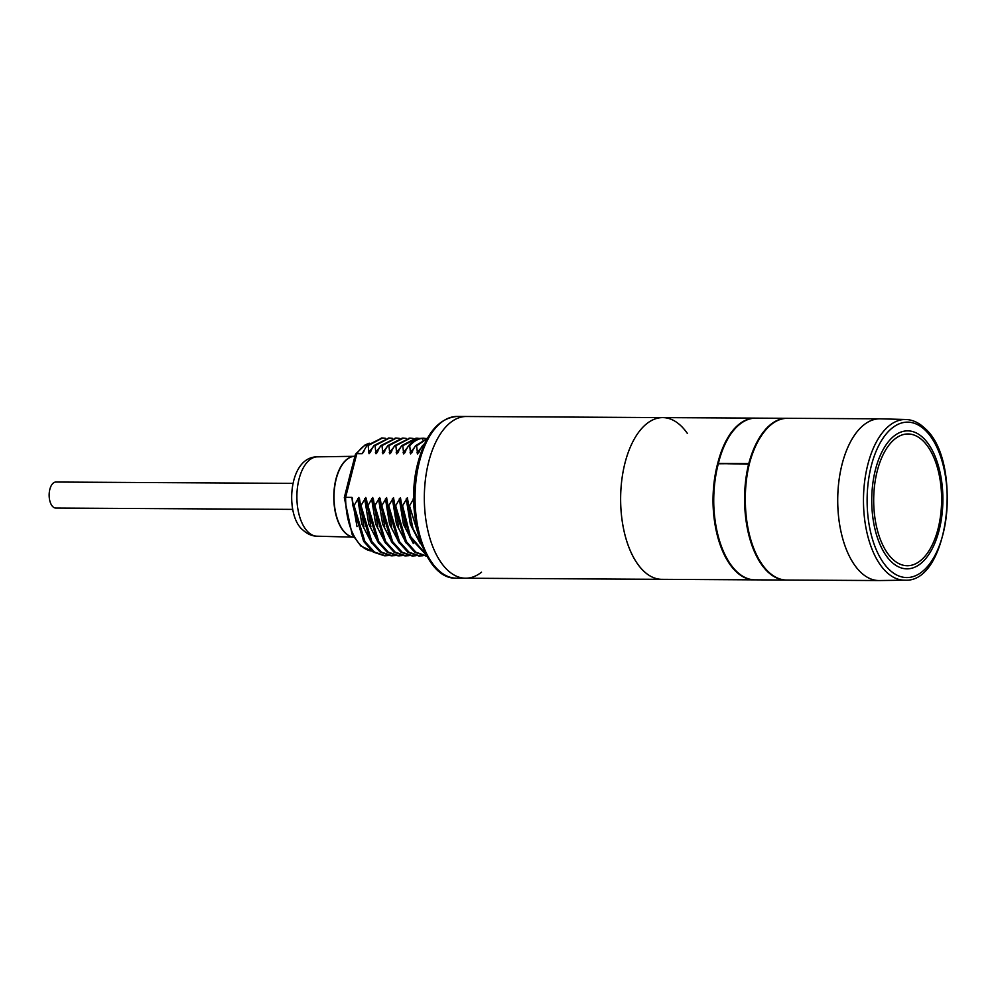 <?xml version="1.0" encoding="UTF-8"?>
<svg xmlns="http://www.w3.org/2000/svg" width="997" height="997" viewBox="0 0 997 997"><rect width="100%" height="100%" fill="white"/><g stroke="black" fill="none" stroke-linecap="round" stroke-linejoin="round"><path stroke-width="1.5" d="M465.562 578.223A80.869 41.7 -89.7 0 1 428.71 461.785A80.869 41.7 90.3 0 1 466.471 416.497A80.869 41.7 90.3 0 0 428.71 461.785A80.869 41.7 -89.7 0 0 465.562 578.223L456.29 578.173A80.869 41.7 90.3 0 1 419.438 461.736A80.869 41.7 90.3 0 1 457.199 416.447L662.781 417.606A80.869 41.7 90.3 0 0 625.019 462.895A80.869 41.7 -89.7 0 0 661.871 579.332L465.562 578.223A80.869 41.7 -89.7 0 0 481.551 572.166M687.419 433.496A80.869 41.7 90.3 0 0 662.781 417.606A80.869 41.7 -89.7 0 0 621.792 480.093A80.869 41.7 -89.7 0 0 643.676 571.094A80.869 41.7 90.3 0 0 661.871 579.332L754.255 579.855A80.869 41.7 -89.7 0 1 736.06 571.605A80.869 41.7 -89.7 0 1 713.117 505.766L713.117 505.766C712.631 490.935 714.164 476.815 717.678 463.418L718.251 463.966M729.941 435.34L730.34 433.795C724.894 441.659 720.681 451.529 717.715 463.418L717.678 463.418M730.303 433.795A80.869 41.7 -89.7 0 1 755.165 418.117A80.869 41.7 -89.7 0 1 755.502 418.129M762.605 433.969C756.985 441.845 752.598 451.716 749.42 463.593C746.155 476.99 744.834 491.11 745.482 505.953L745.457 505.953A80.869 41.7 90.3 0 0 768.388 571.792A80.869 41.7 -89.7 0 0 786.583 580.042L878.968 580.553A80.869 41.7 90.3 0 1 860.772 572.315A80.869 41.7 -89.7 0 1 838.876 481.314A80.869 41.7 -89.7 0 1 879.877 418.827L787.493 418.304A80.869 41.7 90.3 0 0 762.63 433.969M414.291 497.74L409.493 505.853L408.284 505.84L407.362 497.702L402.564 505.815L401.355 505.803L400.433 497.653L395.635 505.778L394.426 505.766L393.503 497.615L388.705 505.728L387.497 505.728L386.574 497.578L381.776 505.691L380.567 505.691L379.645 497.54L374.847 505.653L373.638 505.653L372.716 497.503L367.918 505.616L366.709 505.616L365.787 497.466L360.989 505.579L359.78 505.566L358.858 497.428L354.06 505.541L352.851 505.529L351.929 497.391L357.013 526.64M352.527 498.537L351.929 497.391L345.61 497.353L356.826 453.647L362.123 453.672L366.921 445.559L368.13 445.559L369.052 453.71L373.85 445.597L375.059 445.597L375.981 453.747L380.779 445.634L381.988 445.647L382.91 453.785L387.708 445.671L388.917 445.684L389.839 453.822L394.638 445.709L395.846 445.721L396.769 453.872L401.567 445.746L402.776 445.759L403.698 453.909L408.496 445.796L409.705 445.796L410.627 453.947L415.425 445.833L416.634 445.833L417.556 453.984L422.354 445.871L423.575 446.045M364.042 450.98L363.269 452.526M370.971 451.018L370.199 452.576M377.9 451.055L377.128 452.613M384.83 451.093L384.044 452.65M391.759 451.13L390.974 452.688M398.688 451.167L397.903 452.725M405.617 451.205L404.832 452.763M412.546 451.242L411.761 452.8M419.475 451.292L418.69 452.837M380.243 498.687L384.73 526.79M373.314 498.65L377.801 526.752M366.385 498.612L370.872 526.715M359.456 498.575L363.942 526.678M351.131 475.494A2.692 1.009 14.4 0 0 349.76 476.005L355.518 454.146L365.064 444.949L369.239 443.204M355.593 455.355L356.826 453.647A54.287 27.991 90.3 0 1 369.089 443.341M349.76 476.005L344.301 497.615L352.078 534.242L360.877 546.057L371.893 551.054A54.287 27.991 90.3 0 1 345.61 497.353L344.663 497.939M381.976 437.995L366.921 445.559M352.851 505.529L363.681 541.471L373.277 552.089L384.53 555.803M388.905 438.044L373.85 445.597M359.78 505.566L370.61 541.508L380.206 552.126L391.148 555.84L395.173 555.616M395.834 438.082L380.779 445.634M366.709 505.616L377.539 541.545L387.123 552.164L398.065 555.877L402.103 555.653M385.44 438.294L382.524 437.995L368.13 445.559M354.06 505.541L364.89 541.483L374.486 552.089L385.428 555.803L388.244 555.578M392.369 438.331L389.466 438.032L375.059 445.597M360.989 505.579L371.819 541.508L381.402 552.126L392.357 555.84M399.298 438.368L396.395 438.069L381.988 445.647M367.918 505.616L378.735 541.545L388.332 552.164L399.274 555.89M373.003 447.155L368.466 452.563M357.724 498.562L361.861 524.086L371.756 543.265M379.932 447.192L375.395 452.601M364.653 498.6L368.79 524.135L378.686 543.315M386.861 447.229L382.312 452.638M371.582 498.637L375.719 524.173L385.615 543.353M386.574 497.578L391.659 526.827M373.638 505.653L384.456 541.558L394.027 552.176L404.956 555.915L409.032 555.69M409.692 438.157L394.638 445.709M380.567 505.691L391.372 541.595L400.956 552.213L412.11 555.952M420.086 438.481L416.023 438.182L401.567 445.746M387.497 505.728L398.314 541.645L407.885 552.263L418.827 555.99L422.878 555.778M423.164 438.219L420.871 438.356C416.459 438.979 412.347 441.459 408.496 445.796M402.314 438.107L387.708 445.671M374.847 505.653L385.652 541.57L395.236 552.188L406.165 555.927M413.157 438.443L410.29 438.144L395.846 445.721M381.776 505.691L392.581 541.595L402.152 552.226L413.082 555.965L415.961 555.74M417.232 438.182L402.776 445.759M388.705 505.728L399.51 541.645L409.094 552.263L420.024 556.002M427.003 438.518L422.067 438.356C417.668 438.992 413.543 441.472 409.705 445.796M406.228 438.406L403.374 438.107L388.917 445.684M378.511 498.687L382.649 524.21L392.544 543.39M400.719 447.304L396.17 452.713M385.44 498.724L389.565 524.248L399.473 543.427M407.648 447.354L403.1 452.75M392.369 498.762L396.494 524.285L406.402 543.465M393.79 447.267L389.241 452.675M393.503 497.615L398.588 526.865M400.433 497.653L405.517 526.902M407.362 497.702L412.446 526.952M394.426 505.766L405.231 541.67L414.814 552.301L426.342 556.027M427.327 438.468L415.425 445.833M401.355 505.803L409.755 537.408L426.08 554.731M424.759 443.428L422.354 445.871M408.284 505.84L413.007 528.647L422.13 546.082M395.635 505.778L406.352 541.545L415.861 552.188L426.716 556.039M427.152 438.767L416.634 445.833M402.564 505.815L410.403 536.286L425.707 554.008M409.493 505.853L420.834 542.605M399.298 498.799L403.424 524.322L413.331 543.502M421.507 447.429L416.958 452.837M406.228 498.836L410.353 524.36L420.26 543.539M413.144 498.874L414.353 511.723M414.578 447.391L410.029 452.8M292.694 509.392L55.782 508.059A13.011 6.705 -89.7 0 1 49.85 489.328A13.011 6.705 -89.7 0 1 55.919 482.037L292.844 483.371M879.404 580.553A80.869 41.7 -89.7 0 1 860.772 572.315A80.869 41.7 90.3 0 1 838.938 480.903A80.869 41.7 90.3 0 1 880.314 418.827L905.799 419.5A80.346 41.438 -89.7 0 0 864.686 481.165A80.346 41.438 -89.7 0 0 886.383 571.991A80.346 41.438 -89.7 0 0 904.89 580.179L879.404 580.553M785.885 580.03A80.869 41.7 90.3 0 1 744.697 504.158C744.236 490.15 745.544 476.815 748.597 464.153L739.226 463.979A80.869 41.7 90.3 0 1 739.238 463.929L727.723 463.755A80.869 41.7 -89.7 0 1 727.735 463.68L718.314 463.755C714.974 476.603 713.466 490.125 713.765 504.345A80.869 41.7 90.3 0 0 754.941 579.855L785.885 580.03A80.869 41.7 90.3 0 0 786.234 580.03M744.697 504.158L745.345 501.553M748.921 465.811L748.597 464.153M787.144 418.304A80.869 41.7 90.3 0 0 786.795 418.304L755.851 418.129A80.869 41.7 90.3 0 0 730.14 435.028C725.093 442.718 721.167 452.189 718.363 463.418L748.772 463.593L749.071 465.2M786.795 418.304A80.869 41.7 90.3 0 0 760.923 435.465C755.813 443.067 751.763 452.439 748.772 463.593M422.89 439.914L422.067 438.356L420.871 438.356M316.909 536.187C312.024 536.112 307.4 534.093 303.038 530.13C284.768 516.197 287.846 456.564 317.358 456.85A39.668 20.463 90.3 0 0 297.43 487.707A39.668 20.463 90.3 0 0 308.198 532.149A39.668 20.463 90.3 0 0 316.909 536.187L353.374 537.134M352.988 537.059A40.428 20.85 -89.7 0 1 345.323 533.046A40.428 20.85 -89.7 0 1 334.219 488.904A40.428 20.85 -89.7 0 1 353.449 456.389M353.698 537.209L352.552 536.972A40.453 20.862 -89.7 0 1 345.56 533.071A40.453 20.862 -89.7 0 1 334.381 489.539A40.453 20.862 -89.7 0 1 353.013 456.476L354.944 456.103M925.091 430.068A77.704 40.067 -89.7 0 1 943.025 534.031A77.704 40.067 -89.7 0 1 889.262 569.623A77.704 40.067 -89.7 0 1 871.341 465.661A77.704 40.067 -89.7 0 1 925.091 430.068M891.405 561.81A68.992 35.58 -89.7 0 1 875.491 469.5A68.992 35.58 -89.7 0 1 923.222 437.895A68.992 35.58 -89.7 0 1 939.137 530.192A68.992 35.58 -89.7 0 1 891.405 561.81M922.848 440.686A65.877 33.973 -89.7 0 1 938.04 528.834A65.877 33.973 -89.7 0 1 892.465 559.005A65.877 33.973 -89.7 0 1 877.273 470.871A65.877 33.973 -89.7 0 1 922.848 440.686M755.165 418.117L662.781 417.606M456.29 578.173C424.585 579.793 404.097 512.246 418.067 462.247C426.018 433.259 439.054 417.992 457.199 416.447M381.315 437.982L382.524 437.995M385.428 555.803L384.219 555.79M388.257 438.032L389.466 438.032M395.186 438.069L396.395 438.069M409.082 438.144L410.29 438.144M413.082 555.965L411.886 555.952M422.94 438.219L424.149 438.231M403.374 438.107L402.165 438.107M426.953 556.014L425.744 556.002M317.358 456.85L353.835 456.314M905.799 419.5C912.579 419.749 918.848 422.628 924.63 428.149C963.314 460.527 949.206 583.208 904.89 580.179"/></g></svg>
